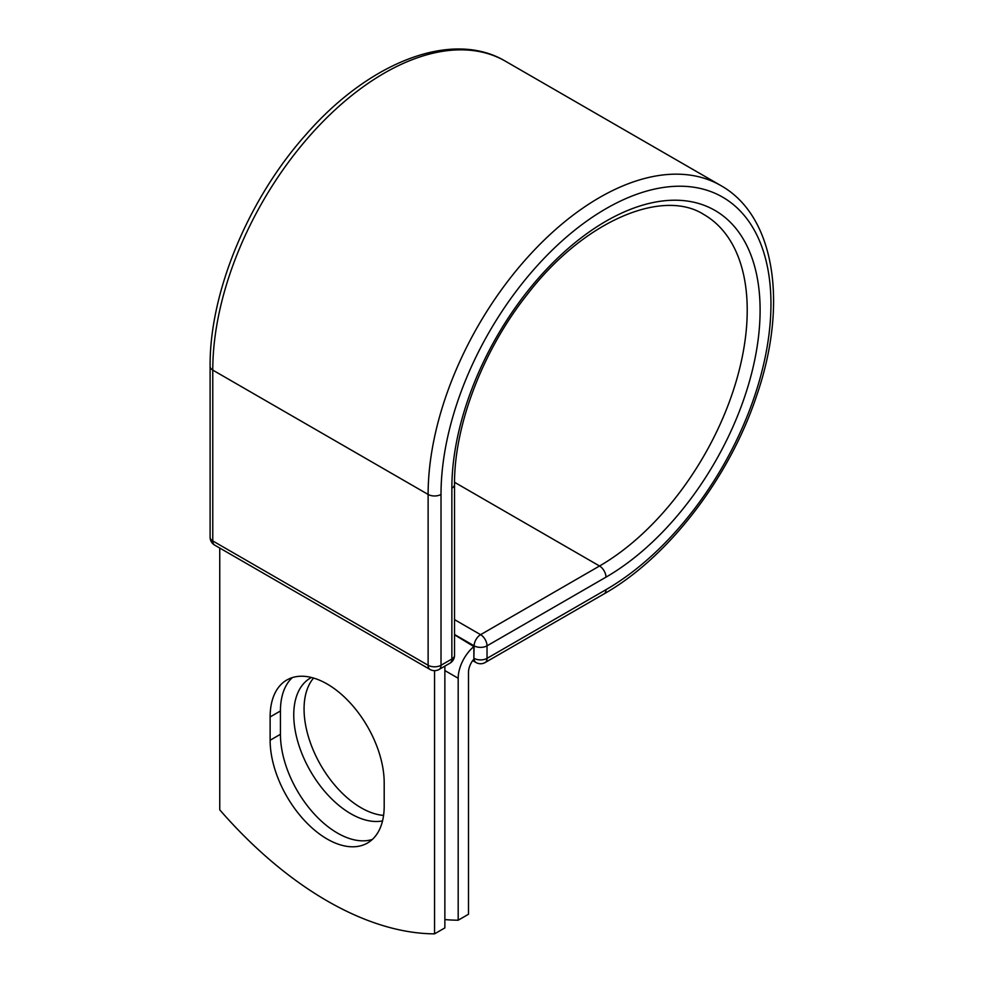 <?xml version="1.0" encoding="UTF-8"?>
<svg xmlns="http://www.w3.org/2000/svg" width="983" height="983" viewBox="0 0 983 983"><rect width="100%" height="100%" fill="white"/><g stroke="black" fill="none" stroke-linecap="round" stroke-linejoin="round"><path stroke-width="1.47" d="M327.155 839.027A80.655 46.57 -120 0 0 367.482 843.021A80.655 46.57 -120 0 0 384.193 806.097L384.193 782.787A80.655 46.57 -120 0 0 348.977 701.616A80.655 46.57 -120 0 0 286.827 680.003A80.655 46.57 -120 0 0 270.128 716.926L270.128 740.248A80.655 46.57 -120 0 0 327.155 839.027M292.32 677.606A80.655 46.57 -120 0 0 280.438 710.979L280.438 734.289A80.655 46.57 -120 0 0 337.464 833.08A80.655 46.57 -120 0 0 372.311 839.47M383.567 815.423A80.655 46.57 60 0 1 361.093 807.78A80.655 46.57 60 0 1 310.837 744.033A80.655 46.57 60 0 1 313.589 678.061M382.534 820.916A80.655 46.57 60 0 1 350.784 813.727A80.655 46.57 60 0 1 298.095 742.656A80.655 46.57 60 0 1 310.456 678.024A80.655 46.57 60 0 1 311.451 677.484M444.869 919.572A341.765 197.313 -120 0 0 458.189 920.211L458.189 678.258A28.433 16.416 -60 0 1 473.867 646.556L473.867 658.205L474.138 645.831L454.527 634.502M458.189 920.211L468.498 914.251L468.498 672.311A13.848 7.999 -60 0 1 473.917 659.065A9.117 5.259 -60 0 1 473.867 658.205M473.867 646.556L454.527 634.821M434.56 670.664L434.56 933.85L444.869 927.903L444.869 666.118M434.56 933.85A341.765 197.313 60 0 1 219.75 809.832L219.75 548.059M458.189 678.258L444.869 670.566M605.983 589.677L487.027 658.364A9.117 5.259 60 0 1 485.147 662.53L604.09 593.855A9.117 5.259 -120 0 0 605.983 589.677A233.315 134.708 -60 0 0 770.955 303.944A233.315 134.708 -60 0 0 605.983 208.691A233.315 134.708 -60 0 0 441.011 494.437L441.011 665.27L451.861 659.015A9.117 5.259 0 0 0 454.527 655.292L454.527 484.447C454.023 425.958 482.579 350.734 527.011 294.777C583.779 220.536 662.812 187.962 703.963 214.589A208.851 120.577 -60 0 1 735.984 381.945A208.851 120.577 -60 0 1 599.532 565.999L480.589 634.674A9.117 5.259 60 0 1 487.027 645.831L487.027 658.364A9.117 5.259 180 0 1 474.138 658.364A9.117 5.259 120 0 0 476.03 662.53A9.117 9.117 0 0 0 485.147 662.53M454.527 484.447A9.117 5.259 0 0 1 451.861 488.17A217.968 125.849 -60 0 1 605.983 221.212A217.968 125.849 -60 0 1 760.105 310.198A217.968 125.849 -60 0 1 605.983 577.156L487.027 645.831A9.117 5.259 180 0 1 474.138 645.831A9.117 5.259 120 0 1 480.589 634.674L454.527 619.622M605.983 577.156A9.117 5.259 -120 0 0 599.532 565.999L454.539 482.284M210.104 366.376A9.117 5.259 0 0 0 212.77 370.099A242.42 139.967 -60 0 1 318.59 126.131A242.42 139.967 -60 0 1 505.397 61.192C451.861 29.257 368.834 62.126 305.701 134.892C248.146 199.365 209.465 292.578 210.104 366.376L210.104 537.222A9.117 5.259 0 0 0 212.77 540.945L428.121 665.27A9.117 5.259 0 0 0 441.011 665.27A9.117 5.259 -120 0 1 439.118 669.448L449.968 663.181A9.117 5.259 -120 0 0 451.861 659.015L451.861 488.17M210.104 537.222A9.117 9.117 0 0 0 214.663 545.11A9.117 5.259 120 0 1 212.77 540.945L212.77 370.099L428.121 494.437A242.42 139.967 -60 0 1 533.941 250.468A242.42 139.967 -60 0 1 720.748 185.517L505.397 61.192M214.663 545.11L430.001 669.448A9.117 5.259 120 0 1 428.121 665.27L428.121 494.437A9.117 5.259 0 0 0 441.011 494.437M280.438 710.979L270.128 716.926M280.438 734.289L270.128 740.248M604.09 593.855C668.293 557.521 729.656 477.48 756.738 395.436C788.231 304.337 775.194 215.941 720.748 185.517M472.7 660.601L476.03 662.53M449.968 663.181A9.117 9.117 0 0 0 454.527 655.292M430.001 669.448A9.117 9.117 0 0 0 439.118 669.448"/></g></svg>
